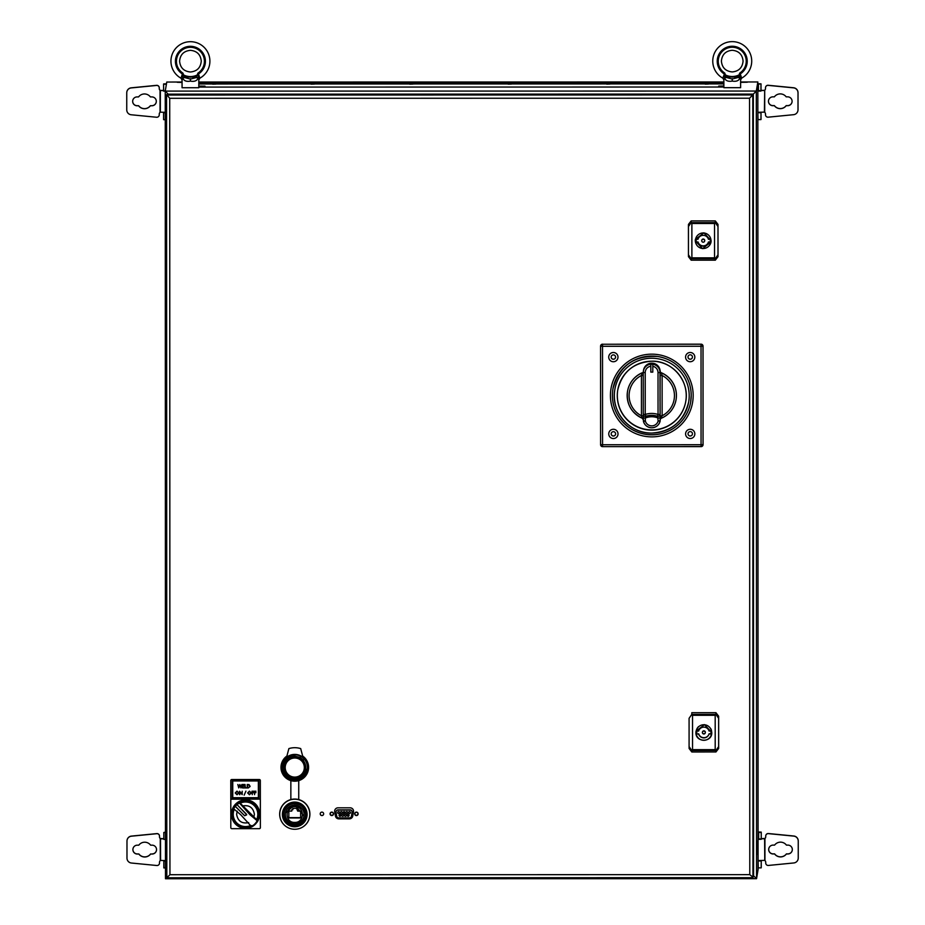 <?xml version="1.0" encoding="UTF-8"?>
<svg xmlns="http://www.w3.org/2000/svg" width="925" height="925" viewBox="0 0 925 925"><rect width="100%" height="100%" fill="white"/><g stroke="black" fill="none" stroke-linecap="round" stroke-linejoin="round"><path stroke-width="1.39" d="M198.806 86.083L204.98 86.118L198.806 86.164M215.907 84.094L212.692 84.198L215.907 84.094M314.419 84.082L311.205 84.198L314.419 84.082M412.932 84.071L409.717 84.187L412.932 84.071M511.444 84.059L508.23 84.175L511.444 84.059M609.957 84.048L606.731 84.163L609.957 84.048M708.469 84.036L705.243 84.152L708.469 84.036M723.87 86.152L718.713 86.06L723.87 85.979M198.806 83.978L723.87 83.909M711.024 240.5A7.782 7.782 9.6 0 1 710.92 241.807L710.886 242.038A7.782 7.782 9.6 0 1 702.561 248.49A7.782 7.782 9.6 0 1 695.427 240.743A7.782 7.782 9.6 0 1 703.208 232.961A7.782 7.782 9.6 0 1 710.99 240.743L711.024 240.5M710.99 240.743A7.782 7.782 9.6 0 1 710.886 242.038M696.236 239.436A7.088 7.088 -170.4 0 0 696.305 241.98L698.04 241.98L696.271 242.223A7.088 7.088 9.6 0 1 696.271 239.263L697.993 239.263A5.423 5.411 9.6 0 1 708.423 239.263L710.146 239.263A7.088 7.088 9.6 0 1 710.146 242.223L710.18 241.98A7.088 7.088 -170.4 0 0 710.215 241.807M710.146 242.223L708.457 241.98A5.423 5.411 9.6 0 1 698.04 241.98M708.423 242.223A5.423 5.411 9.6 0 1 697.993 242.223M701.728 240.743A1.48 1.48 -170.4 0 0 704.665 240.986A1.48 1.48 -170.4 0 0 703.335 239.274A1.48 1.48 -170.4 0 0 701.728 240.743M701.751 240.5L701.786 240.257A1.48 1.48 9.6 0 1 703.37 239.032A1.48 1.48 9.6 0 1 704.7 240.754L704.665 240.986M708.457 241.98L710.18 241.98M717.985 226.532L717.997 254.838L715.291 258.699L691.16 258.699L688.443 254.838L688.431 226.532L691.148 222.624L715.279 222.624L717.985 226.532L718.008 224.44L715.303 220.913L691.172 220.913L688.454 224.393L688.431 226.486M717.997 254.838L718.02 256.664L715.314 260.191L691.183 260.191L688.466 256.664L688.443 254.942M688.466 256.711L688.443 254.838M718.02 256.664L718.008 224.44M714.551 257.832L714.539 223.492L691.888 223.492L714.539 223.492L714.551 257.855L691.888 257.855L691.877 223.515M695.276 240.743L702.549 248.628L711.024 242.073L711.14 240.743L703.867 232.834L695.392 239.425L695.276 240.743M696.328 244.385A7.932 7.92 9.6 0 1 695.403 239.298M711.048 241.957A7.932 7.92 9.6 0 1 708.504 246.443M710.805 728.727A7.782 7.782 9.6 0 1 711.568 733.594L711.522 733.826A7.782 7.782 9.6 0 1 703.197 740.278A7.782 7.782 9.6 0 1 696.178 731.224A7.782 7.782 9.6 0 1 704.503 724.772A7.782 7.782 9.6 0 1 711.522 733.826M696.178 731.224L696.213 730.993A7.782 7.782 9.6 0 1 698.618 726.576M710.793 733.999L709.059 733.999A5.423 5.411 9.6 0 1 698.641 733.999L696.918 733.999A7.088 7.088 9.6 0 1 696.918 731.051L698.641 731.051A5.423 5.411 9.6 0 1 709.059 731.051L710.793 731.051A7.088 7.088 9.6 0 1 710.793 733.999L710.828 733.768A7.088 7.088 -170.4 0 0 710.862 733.594M696.883 731.224A7.088 7.088 -170.4 0 0 696.953 733.768L696.918 733.999M709.059 733.999L709.105 733.768A5.423 5.411 9.6 0 1 698.676 733.768L698.641 733.999M709.105 733.768L710.828 733.768M695.924 732.531C695.438 742.752 712.285 742.729 711.776 732.531L704.515 724.622L696.028 731.212L695.958 732.288A7.932 7.92 9.6 0 1 696.051 731.085M715.198 749.643L715.187 715.279L692.524 715.303L715.187 715.303L715.198 749.643L692.536 749.643L692.524 715.303M718.632 718.32L718.644 746.614L715.938 750.476L691.808 750.487L689.09 746.625L689.079 718.32L691.796 714.412L715.927 714.401L718.632 718.32L718.656 716.216L715.938 712.689L691.808 712.701L691.796 714.412M718.644 746.614L718.667 748.441L715.95 751.967L691.819 751.979L689.113 748.498L689.09 746.672M718.667 748.441L718.656 716.216M705.324 732.531A1.48 1.48 -170.4 0 0 702.399 732.276A1.48 1.48 -170.4 0 0 703.728 733.999A1.48 1.48 -170.4 0 0 705.324 732.531M705.324 732.658A1.48 1.48 9.6 0 1 702.41 732.288A1.48 1.48 9.6 0 1 702.422 732.161M702.399 732.276L702.433 732.045A1.48 1.48 9.6 0 1 705.37 732.288A1.48 1.48 9.6 0 1 705.347 732.542L705.312 732.773M187.81 94.732L184.827 94.836L187.81 94.732M731.582 94.674L728.611 94.766L731.582 94.674M353.5 811.78L353.5 811.745A3.376 3.376 9.6 0 1 353.5 811.78L352.737 816.058A3.376 3.376 9.6 0 1 349.419 818.845L338.781 818.845A3.376 3.376 9.6 0 1 335.451 816.058L334.7 811.78A3.376 3.376 9.6 0 1 338.03 807.826L350.17 807.826A3.376 3.376 9.6 0 1 353.5 811.757L352.749 815.989A3.376 3.376 -170.4 0 1 349.43 818.775L338.793 818.787A3.376 3.376 -170.4 0 1 335.463 815.989L334.7 811.78M358.137 813.838A1.723 1.723 -170.4 0 0 356.553 812.127A1.723 1.723 -170.4 0 0 354.691 813.85A1.723 1.723 -170.4 0 0 356.264 815.561A1.723 1.723 -170.4 0 0 358.137 813.838M354.714 813.526A1.723 1.723 -170.4 0 0 356.264 815.492A1.723 1.723 -170.4 0 0 358.114 814.104M333.509 813.85A1.723 1.723 -170.4 0 0 331.925 812.127A1.723 1.723 -170.4 0 0 330.063 813.85A1.723 1.723 -170.4 0 0 331.636 815.561A1.723 1.723 -170.4 0 0 333.509 813.85M330.086 813.526A1.723 1.723 -170.4 0 0 331.636 815.492A1.723 1.723 -170.4 0 0 333.486 814.104M323.658 813.85A1.723 1.723 -170.4 0 0 322.073 812.127A1.723 1.723 -170.4 0 0 320.212 813.85A1.723 1.723 -170.4 0 0 321.784 815.561A1.723 1.723 -170.4 0 0 323.658 813.85M320.235 813.526A1.723 1.723 -170.4 0 0 321.784 815.492A1.723 1.723 -170.4 0 0 323.634 814.104M334.7 810.601A3.376 3.376 -170.4 0 0 334.711 811.722M284.715 818.359A11.088 11.077 -170.4 0 0 302.914 821.435M284.449 817.596A11.088 11.077 -170.4 0 0 303.423 820.81M752.788 94.535L166.65 94.593L169.714 98.293L169.946 874.715L749.782 874.645L753.031 877.247L752.788 94.535L752.962 877.686L166.824 877.756M749.782 874.645L749.539 98.223L752.719 94.963L166.569 95.032L166.812 877.756L169.946 874.715M757.853 112.388L758.014 119.602L760.963 119.602L761.009 112.411L758.107 112.283L764.408 112.11L764.697 90.28A2.463 2.463 9.6 0 0 765.495 88.476L765.495 87.829A2.463 2.463 9.6 0 1 768.189 85.377L768.212 85.273A2.463 2.463 -170.4 0 0 765.542 87.308L765.53 87.412M772.907 105.612L772.884 105.704A4.428 4.428 9.6 0 1 768.513 100.536A4.428 4.428 9.6 0 1 772.884 96.848L774.364 96.848A7.388 7.388 9.6 0 1 786.181 96.848L787.661 96.848A4.428 4.428 9.6 0 1 792.031 102.016A4.428 4.428 9.6 0 1 787.661 105.704L786.204 105.6A7.388 7.388 9.6 0 1 774.375 105.612L772.907 105.612A4.428 4.428 9.6 0 1 768.525 100.49M786.204 105.6L786.181 105.704A7.388 7.388 9.6 0 1 774.364 105.704L774.375 105.612M792.043 101.97A4.428 4.428 9.6 0 1 787.672 105.6M797.94 110.618L797.951 110.514A4.926 4.926 -170.4 0 0 798.021 109.693L798.009 109.786A4.926 4.926 9.6 0 1 793.558 114.688L768.201 117.174A2.463 2.463 9.6 0 1 765.495 114.723L765.495 114.076A2.463 2.463 9.6 0 0 764.709 112.272L764.408 112.11M798.021 109.693L798.021 92.662A4.926 4.926 -170.4 0 0 793.569 87.759L768.212 85.273M798.009 109.786L798.021 92.662M793.569 87.759L793.558 87.863A4.926 4.926 9.6 0 1 797.997 92.754M793.558 87.863L768.189 85.377M765.461 88.835A2.463 2.463 9.6 0 1 764.721 90.188L764.501 90.453M772.884 105.704L774.364 105.704M786.181 105.704L787.661 105.704M761.009 90.419L764.524 90.349M758.049 84.163L758.003 91.055L760.951 91.055L761.009 83.851L757.841 83.724M757.841 83.84L758.003 91.055M758.003 84.163L761.009 83.863M760.951 84.163L760.951 91.055M760.951 90.731L758.431 90.615M758.431 84.163L758.431 90.627M761.021 119.302L761.009 112.411L760.963 119.602M758.003 112.711L760.963 112.711M764.397 90.453L761.009 90.546M159.227 115.209L159.239 115.105A2.463 2.463 -170.4 0 0 159.273 114.7L159.262 114.793A2.463 2.463 9.6 0 1 156.556 117.244L131.2 114.769A4.926 4.926 9.6 0 1 126.748 109.867L126.748 92.835A4.926 4.926 9.6 0 1 131.188 87.933L131.211 87.829A4.926 4.926 -170.4 0 0 126.829 91.91L126.818 92.014M156.244 102.039A4.428 4.428 9.6 0 1 151.885 105.681L150.393 105.774A7.388 7.388 9.6 0 1 138.577 105.774L137.108 105.681A4.428 4.428 9.6 0 1 132.726 100.559M150.405 105.681A7.388 7.388 9.6 0 1 138.588 105.681M137.108 105.681L137.097 105.774A4.428 4.428 9.6 0 1 132.726 100.605A4.428 4.428 9.6 0 1 137.097 96.917L138.565 96.917A7.388 7.388 9.6 0 1 150.393 96.917L151.862 96.917A4.428 4.428 9.6 0 1 156.244 102.085A4.428 4.428 9.6 0 1 151.873 105.774L151.885 105.681M137.097 105.774L138.577 105.774M150.393 105.774L151.873 105.774M156.568 85.343L156.545 85.447A2.463 2.463 9.6 0 1 159.25 87.898L159.273 87.794A2.463 2.463 -170.4 0 0 156.568 85.343L131.211 87.829M156.545 85.447L131.188 87.933M159.308 113.682A2.463 2.463 9.6 0 0 159.273 114.041L159.262 114.145A2.463 2.463 9.6 0 1 160.048 112.341L160.037 90.349A2.463 2.463 9.6 0 1 159.25 88.546L159.25 87.898M159.262 114.145L159.262 114.793M160.048 112.26A2.463 2.463 9.6 0 1 160.071 112.237L160.06 90.361M159.273 114.041L159.273 114.7M159.273 87.794L159.273 88.442A2.463 2.463 9.6 0 0 160.06 90.245L160.037 90.349M160.256 90.419L163.586 90.477M166.477 83.793L163.633 83.921L163.586 91.124L165.298 90.708M163.586 90.604L160.233 90.511M165.24 112.781L163.586 112.781L165.24 112.364M165.24 119.672L163.598 119.672L163.586 112.781M166.396 84.233L163.586 84.233L163.633 90.812M753.332 94.096L756.303 91.043L756.546 878.681L753.574 875.825L753.332 94.096L168.177 94.165L165.24 91.101L163.586 91.124M160.349 90.523L160.349 112.179L165.24 112.307M159.458 863.464L159.47 863.372A2.463 2.463 -170.4 0 0 159.505 862.956L159.493 863.06A2.463 2.463 9.6 0 1 156.787 865.511L131.431 863.025A4.926 4.926 9.6 0 1 126.979 858.122L126.979 841.091A4.926 4.926 9.6 0 1 131.419 836.188L131.442 836.096A4.926 4.926 -170.4 0 0 127.06 840.166L127.049 840.27M137.339 853.937L137.328 854.041A4.428 4.428 9.6 0 1 132.957 848.872A4.428 4.428 9.6 0 1 137.328 845.173L138.796 845.173A7.388 7.388 9.6 0 1 150.625 845.173L152.093 845.173A4.428 4.428 9.6 0 1 156.475 850.353A4.428 4.428 9.6 0 1 152.105 854.041L150.625 854.041A7.388 7.388 9.6 0 1 138.808 854.041L137.339 853.937A4.428 4.428 9.6 0 1 132.957 848.815M150.636 853.937A7.388 7.388 9.6 0 1 138.819 853.937M156.475 850.295A4.428 4.428 9.6 0 1 152.116 853.937M137.328 854.041L138.808 854.041M156.799 833.61L156.776 833.702A2.463 2.463 9.6 0 1 159.482 836.154L159.505 836.05A2.463 2.463 -170.4 0 0 156.799 833.61L131.442 836.096M156.776 833.702L131.419 836.188M159.505 836.05L159.505 836.709A2.463 2.463 9.6 0 0 160.291 838.513L163.817 838.732M160.488 838.674L160.58 860.435L165.471 860.574M163.817 838.871L160.58 838.778M159.482 836.154L159.482 836.801A2.463 2.463 9.6 0 0 160.268 838.617L160.464 838.778M160.58 860.331L160.291 838.628M159.505 862.956L159.505 862.308A2.463 2.463 9.6 0 1 159.539 861.938M159.505 862.308L159.493 863.06M159.493 862.401A2.463 2.463 9.6 0 1 160.279 860.597L160.268 838.617M150.625 854.041L152.105 854.041M165.471 867.928L163.829 867.928L163.817 861.036L165.471 860.632M163.829 867.928L165.471 867.523M165.459 832.488L163.817 832.488L165.459 832.072M163.817 832.488L163.817 839.38L165.471 839.38M165.471 861.036L163.817 861.036M761.24 838.674L764.952 838.443A2.463 2.463 9.6 0 0 765.727 836.743L765.727 836.084A2.463 2.463 9.6 0 1 768.421 833.633L768.444 833.541A2.463 2.463 -170.4 0 0 765.773 835.576L765.761 835.68M773.138 853.868L773.115 853.972A4.428 4.428 9.6 0 1 768.744 848.792A4.428 4.428 9.6 0 1 773.115 845.103L774.595 845.103A7.388 7.388 9.6 0 1 786.412 845.103L787.892 845.103A4.428 4.428 9.6 0 1 792.263 850.272A4.428 4.428 9.6 0 1 787.892 853.972L786.435 853.868A7.388 7.388 9.6 0 1 774.607 853.868L773.138 853.868A4.428 4.428 9.6 0 1 768.756 848.745M773.115 853.972L774.607 853.868M786.435 853.868L786.412 853.972A7.388 7.388 9.6 0 1 774.595 853.972M786.412 853.972L787.892 853.972M792.274 850.225A4.428 4.428 9.6 0 1 787.903 853.868M798.171 858.874L798.183 858.77A4.926 4.926 -170.4 0 0 798.252 857.949L798.24 858.053A4.926 4.926 9.6 0 1 793.789 862.956L768.432 865.442A2.463 2.463 9.6 0 1 765.727 862.99L765.727 862.343A2.463 2.463 9.6 0 0 764.94 860.528L764.929 838.547A2.463 2.463 9.6 0 0 765.692 837.148M798.252 857.949L798.252 840.918A4.926 4.926 -170.4 0 0 793.8 836.015L768.444 833.541M798.24 858.053L798.252 840.918M793.8 836.015L793.789 836.119A4.926 4.926 9.6 0 1 798.229 841.022M793.789 836.119L768.421 833.633M764.755 860.273L764.628 838.709L761.24 838.802M758.084 860.655L758.246 867.87L761.194 867.87L761.24 860.666L758.338 860.539L764.64 860.377M758.338 838.882L761.183 838.987M758.072 831.98L761.24 832.118L761.24 839.01M758.28 832.419L758.234 839.31L761.183 839.31M758.072 832.095L758.234 839.31M758.234 832.419L761.183 832.419M761.252 867.558L761.24 860.666L761.194 867.87M758.234 860.978L761.194 860.978M343.591 812.566L344.574 812.566L343.591 812.566M343.626 812.393L344.574 812.555M345.002 812.578A0.925 0.925 9.6 0 1 344.077 813.503A0.925 0.925 9.6 0 1 343.152 812.578A0.925 0.925 9.6 0 1 344.077 811.653A0.925 0.925 9.6 0 1 345.002 812.578M336.064 811.734L336.099 811.526A1.966 1.966 9.6 0 1 338.041 809.895L350.182 809.884A1.966 1.966 9.6 0 1 352.124 812.196L352.101 812.381A1.966 1.966 9.6 0 1 352.09 812.404L351.419 816.243A1.966 1.966 9.6 0 1 349.477 817.873L338.689 817.873A1.966 1.966 9.6 0 1 336.746 816.243L336.064 812.404A1.966 1.966 9.6 0 1 338.007 810.092L350.147 810.092A1.966 1.966 9.6 0 1 352.09 812.393L352.124 812.185M340.909 815.376A0.925 0.925 9.6 0 1 339.984 816.301A0.925 0.925 9.6 0 1 339.059 815.376A0.925 0.925 9.6 0 1 339.984 814.451A0.925 0.925 9.6 0 1 340.909 815.376M339.498 815.364L340.481 815.364L339.498 815.364M349.095 815.376A0.925 0.925 9.6 0 1 348.17 816.301A0.925 0.925 9.6 0 1 347.245 815.376A0.925 0.925 9.6 0 1 348.17 814.451A0.925 0.925 9.6 0 1 349.095 815.376M347.684 815.364L348.667 815.364L347.684 815.364M333.312 813.78A1.503 1.503 9.6 0 1 331.809 815.283A1.503 1.503 9.6 0 1 330.306 813.78A1.503 1.503 9.6 0 1 331.809 812.277A1.503 1.503 9.6 0 1 333.312 813.78M357.929 813.78A1.503 1.503 9.6 0 1 356.426 815.283A1.503 1.503 9.6 0 1 354.922 813.78A1.503 1.503 9.6 0 1 356.426 812.277A1.503 1.503 9.6 0 1 357.929 813.78M338.619 813.503A0.925 0.925 9.6 0 1 337.694 812.578A0.925 0.925 9.6 0 1 338.619 811.653A0.925 0.925 9.6 0 1 339.544 812.578A0.925 0.925 9.6 0 1 338.619 813.503M342.273 812.578A0.925 0.925 9.6 0 1 341.348 813.503A0.925 0.925 9.6 0 1 340.423 812.578A0.925 0.925 9.6 0 1 341.348 811.653A0.925 0.925 9.6 0 1 342.273 812.578M347.731 812.578A0.925 0.925 9.6 0 1 346.806 813.503A0.925 0.925 9.6 0 1 345.881 812.578A0.925 0.925 9.6 0 1 346.806 811.653A0.925 0.925 9.6 0 1 347.731 812.578M349.534 813.503A0.925 0.925 9.6 0 1 348.609 812.578A0.925 0.925 9.6 0 1 349.534 811.653A0.925 0.925 9.6 0 1 350.459 812.578A0.925 0.925 9.6 0 1 349.534 813.503M343.637 815.376A0.925 0.925 9.6 0 1 342.712 816.301A0.925 0.925 9.6 0 1 341.788 815.376A0.925 0.925 9.6 0 1 342.712 814.451A0.925 0.925 9.6 0 1 343.637 815.376M346.366 815.376A0.925 0.925 9.6 0 1 345.441 816.301A0.925 0.925 9.6 0 1 344.516 815.376A0.925 0.925 9.6 0 1 345.441 814.451A0.925 0.925 9.6 0 1 346.366 815.376M233.713 808.808L240.789 814.809L251.392 826.476A13.147 13.135 -170.4 0 0 257.15 820.718L250.051 814.809L239.471 803.05A13.147 13.135 -170.4 0 0 237.043 804.646L246.709 814.821L244.605 815.746L235.308 806.38A13.147 13.135 -170.4 0 0 233.713 808.808L233.875 806.461L237.69 802.68L240.211 803.201A12.291 12.279 9.6 0 1 256.595 819.596L257.451 821.134L256.907 819.827A12.673 12.661 9.6 0 1 256.896 819.839L257.162 822.082M240.211 803.201L256.595 819.596M250.49 825.528A12.291 12.279 9.6 0 1 234.245 809.398A12.291 12.279 9.6 0 0 233.401 812.231M253.67 825.678L251.045 825.678L253.288 825.967L257.451 821.134M239.945 802.912L237.69 802.634L233.505 807.837M233.493 808.045A13.69 13.678 9.6 0 1 234.915 805.976L236.037 803.975L236.661 804.241A13.69 13.678 9.6 0 1 238.731 802.808L237.69 802.68M239.471 803.05L238.731 802.808M257.15 820.718L257.393 821.481A13.69 13.678 9.6 0 1 252.143 826.673L253.288 825.967L251.392 826.476M243.749 814.821L244.582 815.653L246.605 814.821L246.258 813.988L237.008 804.681A13.147 13.135 -170.4 0 0 235.343 806.346L243.749 814.821M252.074 826.673A14.037 14.025 9.6 0 1 231.678 811.93A14.037 14.025 9.6 0 1 246.686 800.287A14.037 14.025 9.6 0 1 257.208 822.036M259.358 816.613L259.416 816.289A14.037 14.025 -170.4 0 0 259.567 815.075L259.567 815.006A14.037 14.025 -170.4 0 0 259.567 812.948L259.567 812.798A14.037 14.025 -170.4 0 0 231.736 811.595L231.678 811.93M237.69 802.634L239.968 802.9A12.673 12.661 9.6 0 1 256.907 819.827M250.721 825.828A12.673 12.661 9.6 0 1 233.944 809.132M236.014 803.998L234.95 805.941A13.69 13.678 9.6 0 1 236.627 804.276L236.014 803.998M259.347 779.521L231.759 779.521A0.983 0.983 -170.4 0 0 230.776 780.503L230.787 799.212L260.353 799.131L260.364 827.678L260.33 780.503A0.983 0.983 -170.4 0 0 259.347 779.521L231.759 779.521M230.799 799.212L230.811 827.678A0.983 0.983 -170.4 0 0 231.793 828.661L259.37 828.661A0.983 0.983 -170.4 0 0 260.364 827.678M260.341 799.212L260.33 780.503M232.256 798.229L258.861 798.229L258.85 780.503L232.256 780.503L232.256 798.229L258.861 798.159M237.031 794.402L238.534 792.945L237.031 791.488L235.528 792.956L237.031 794.402M247.553 784.851L247.553 787.58L248.941 787.499L249.762 786.262L248.86 784.943L247.553 784.851L247.553 787.591L248.941 787.499L249.762 786.262M247.646 792.956L249.438 791.129L251.265 792.945L249.461 794.76L247.646 792.956L249.438 791.129L251.242 793.268M249.449 791.488L247.958 792.956L249.449 794.402L250.964 792.945L249.449 791.488M242.466 787.938L242.466 784.493L244.42 784.493L242.778 784.851L242.778 785.915L244.42 785.915L242.778 786.262L242.778 787.591L244.42 787.938L242.466 787.938M238.742 787.938L237.829 784.493L238.823 787.025L239.829 784.493L240.858 787.002L241.853 784.493L240.928 787.938L239.841 785.302L238.742 787.938M248.316 787.938L247.241 787.938L247.241 784.493L249.033 784.62L250.074 786.262L248.316 787.938M254.583 794.668L254.271 791.222L255.959 791.222L254.583 791.569L254.583 792.632L255.959 792.632L254.583 792.991L254.583 794.668M252.282 794.668L251.982 791.222L253.658 791.222L252.282 791.569L252.282 792.632L253.658 792.632L252.282 792.991L252.282 794.668M247.241 784.493L249.033 784.62L250.039 786.632M258.376 797.697L258.364 780.966L232.753 780.966L232.765 797.708L258.376 797.697M237.829 784.493L238.823 787.025L239.829 784.493L240.858 787.002L241.853 784.493M244.42 787.938L242.778 787.58L242.778 786.262M242.466 784.493L244.42 784.851M242.778 784.851L242.778 785.903L244.42 786.262M246.674 787.938L245.032 787.938L245.032 784.493L245.345 787.58L246.674 787.938M237.043 794.76L235.227 792.956L237.008 791.129L238.847 792.945L237.043 794.76M239.864 791.962L239.864 794.668L239.552 791.222L241.899 793.928L242.211 791.222L242.211 794.668L239.864 791.962M244.154 795.153L245.923 791.129L244.154 795.153M239.552 794.668L239.552 791.222M294.751 826.025C279.801 826.661 279.789 802.206 294.74 802.842C309.69 802.206 309.702 826.661 294.751 826.025M294.798 829.274A15.124 15.112 -170.4 0 0 309.91 814.162A15.124 15.112 -170.4 0 0 294.786 799.05A15.124 15.112 -170.4 0 0 279.662 814.162A15.124 15.112 -170.4 0 0 294.798 829.274A15.043 15.031 -170.4 0 0 309.817 814.243A15.043 15.031 -170.4 0 0 294.774 799.212A15.043 15.031 -170.4 0 0 279.732 814.243A15.043 15.031 -170.4 0 0 294.786 829.274M284.9 809.965A10.799 10.788 -170.4 0 0 294.751 825.169A10.799 10.788 -170.4 0 0 305.516 813.457A10.811 10.799 9.6 0 1 294.751 825.204A10.811 10.799 9.6 0 1 284.888 809.976A10.811 10.799 9.6 0 1 305.516 813.468C304.464 807.409 300.879 804.126 294.74 803.605C290.207 803.802 286.923 805.929 284.888 809.976M294.728 806.646C304.892 806.161 304.903 822.88 294.728 822.394C284.565 822.88 284.565 806.161 294.728 806.646M294.74 805.12A9.354 9.354 9.6 0 1 303.967 816.035A9.354 9.354 9.6 0 1 294.74 823.828A9.354 9.354 9.6 0 1 285.513 812.902A9.354 9.354 9.6 0 1 294.74 805.12M285.513 812.902L294.786 804.843L303.967 816.035M292.901 809.699L291.768 809.699L291.768 811.075L288.82 811.075L288.82 817.966L300.637 817.966L300.637 811.075L297.688 811.075L296.543 808.311L292.901 808.323L292.901 809.699L292.959 808.323M291.826 809.699L291.768 811.075M288.82 817.966L288.877 811.075M300.637 817.631L288.877 817.631M294.763 777.104A9.551 9.551 9.6 0 1 285.339 765.958A9.551 9.551 9.6 0 1 294.763 758.014A9.551 9.551 9.6 0 1 304.186 769.161A9.551 9.551 9.6 0 1 294.763 777.104M294.763 777.902A10.348 10.337 -170.4 0 0 305.1 767.553A10.348 10.337 -170.4 0 0 294.763 757.217A10.348 10.337 -170.4 0 0 284.414 767.565A10.348 10.337 -170.4 0 0 294.763 777.902M294.786 780.399A13.008 12.996 9.6 0 1 281.778 767.415A13.008 12.996 9.6 0 1 294.786 754.407A13.008 12.996 9.6 0 1 307.794 767.403A13.008 12.996 9.6 0 1 294.786 780.399M294.786 754.788A12.58 12.58 -170.4 0 0 282.218 767.357A12.58 12.58 -170.4 0 0 294.798 779.937A12.58 12.58 -170.4 0 0 307.377 767.357A12.58 12.58 -170.4 0 0 294.786 754.788M300.694 748.626L300.694 748.591A19.703 19.691 -170.4 0 0 288.866 748.626L286.9 756.095A13.794 13.783 -170.4 0 0 294.786 781.197A13.794 13.783 -170.4 0 0 302.66 756.095A13.794 13.783 9.6 0 1 302.672 756.06L300.694 748.626A19.703 19.691 -170.4 0 0 288.877 748.591M308.383 769.716L308.395 769.658A13.794 13.783 -170.4 0 0 308.395 769.658A13.794 13.783 -170.4 0 0 302.648 756.026M286.912 756.037A13.794 13.783 -170.4 0 0 281.2 765.056A13.794 13.783 -170.4 0 0 281.188 765.079L281.2 765.056M298.729 780.619L298.74 799.582L298.74 780.619M290.855 799.57L290.855 780.619M685.598 433.906A4.625 4.625 -170.4 0 0 690.223 438.531A4.625 4.625 -170.4 0 0 694.848 433.906A4.625 4.625 -170.4 0 0 690.223 429.281A4.625 4.625 -170.4 0 0 685.598 433.906M688.027 433.825A2.22 2.22 -170.4 0 0 692.42 434.195A2.22 2.22 -170.4 0 0 690.42 431.617A2.22 2.22 -170.4 0 0 688.027 433.825M688.061 433.42A2.22 2.22 -170.4 0 0 690.05 435.976A2.22 2.22 -170.4 0 0 692.432 434.16M685.575 357.108A4.625 4.625 -170.4 0 0 690.2 361.733A4.625 4.625 -170.4 0 0 694.825 357.108A4.625 4.625 -170.4 0 0 690.2 352.483A4.625 4.625 -170.4 0 0 685.575 357.108M687.992 357.027A2.22 2.22 -170.4 0 0 690.027 359.235A2.22 2.22 -170.4 0 0 692.432 357.027A2.22 2.22 -170.4 0 0 690.397 354.818A2.22 2.22 -170.4 0 0 687.992 357.027M688.038 356.634A2.22 2.22 -170.4 0 0 690.027 359.178A2.22 2.22 -170.4 0 0 692.409 357.374M608.731 357.119A4.625 4.625 -170.4 0 0 613.368 361.744A4.625 4.625 -170.4 0 0 617.993 357.119A4.625 4.625 -170.4 0 0 613.356 352.494A4.625 4.625 -170.4 0 0 608.731 357.119M611.159 357.038A2.22 2.22 -170.4 0 0 613.194 359.247A2.22 2.22 -170.4 0 0 615.587 357.038A2.22 2.22 -170.4 0 0 611.194 356.668A2.22 2.22 -170.4 0 0 611.159 357.038M611.194 356.634A2.22 2.22 -170.4 0 0 613.183 359.189A2.22 2.22 -170.4 0 0 615.564 357.374M608.754 433.917A4.625 4.625 -170.4 0 0 613.391 438.542A4.625 4.625 -170.4 0 0 618.016 433.906A4.625 4.625 -170.4 0 0 613.379 429.281A4.625 4.625 -170.4 0 0 608.754 433.917M611.182 433.825A2.22 2.22 -170.4 0 0 613.217 436.033A2.22 2.22 -170.4 0 0 615.611 433.825A2.22 2.22 -170.4 0 0 611.217 433.455A2.22 2.22 -170.4 0 0 611.182 433.825M611.217 433.432A2.22 2.22 -170.4 0 0 613.206 435.987A2.22 2.22 -170.4 0 0 615.587 434.172M613.09 388.118A39.405 39.382 -170.4 0 0 648.506 434.623A39.405 39.382 -170.4 0 0 690.663 401.993M701.069 446.636L602.568 446.648A1.966 1.966 9.6 0 1 600.591 444.682L600.579 346.158L602.522 346.285L602.533 344.25L701.046 344.239A1.966 1.966 9.6 0 1 703.012 346.204L703.046 444.671A1.966 1.966 9.6 0 1 701.081 446.636L701.058 444.728L703.058 444.601A1.966 1.966 9.6 0 1 701.092 446.567L602.568 446.648L602.557 444.74L701.058 444.728L701.034 346.274L703.023 346.147A1.966 1.966 9.6 0 0 701.058 344.169L602.533 344.25A1.966 1.966 9.6 0 0 600.591 345.892L600.603 345.823A1.966 1.966 9.6 0 1 602.545 344.181M602.557 446.578A1.966 1.966 9.6 0 1 600.603 444.682L602.557 444.74L602.522 346.285L701.034 346.274L701.058 344.169M600.591 444.682L600.568 346.216A1.966 1.966 9.6 0 1 600.591 345.892M703.058 444.601L703.023 346.147M740.613 82.105L747.308 82.221L740.613 82.348M182.052 82.441L177.218 82.29L182.052 82.14M756.673 843.38L756.662 846.444L756.673 843.38M756.847 842.409L756.777 854.631L756.847 842.409M757.008 841.403L756.951 853.625L757.008 841.403M757.078 841.033L757.055 844.086L757.078 841.033M756.534 878.681L165.483 878.75L756.546 878.681L758.084 869.616L757.841 81.967L756.303 91.043L165.24 91.101L165.483 878.75L166.812 877.478M166.778 82.036L182.052 82.024L166.778 82.036L165.24 91.101L165.483 878.75M757.829 81.967L740.613 81.967L757.841 81.967L758.084 869.604M738.751 75.052A15.274 15.262 -0 0 1 725.72 75.052L724.657 75.468L724.194 73.907A15.008 14.997 -0 0 1 732.23 46.25A15.008 14.997 -0 0 1 740.278 73.896L741.653 78.139L740.613 79.943L740.613 87.678L723.87 87.678L723.87 79.943L722.83 78.151L724.737 73.052L726.379 77.48L732.242 79.041L738.104 77.48L739.746 73.052A13.991 13.991 180 0 0 732.23 47.256A13.991 13.991 180 0 0 724.737 73.052M740.613 79.943L739.746 73.052M738.185 77.18L739.896 77.677M724.587 77.677L726.298 77.18M741.653 78.139A19.483 19.471 180 0 0 747.238 48.678A19.483 19.471 180 0 0 717.233 48.69A19.483 19.471 180 0 0 722.83 78.151M739.861 76.96L740.278 73.607M732.242 79.041L732.242 81.076C736.369 81.782 738.925 80.718 739.907 77.908L738.104 77.48M732.242 81.076C728.125 81.782 725.57 80.729 724.576 77.92L724.657 75.468M726.379 77.48L724.576 77.92L723.87 79.943M724.657 75.191L724.622 76.96M199.846 78.197A19.483 19.471 180 0 0 205.419 48.736A19.483 19.471 180 0 0 175.415 48.747A19.483 19.471 180 0 0 181.011 78.209L182.387 73.965A15.008 14.997 -0 0 1 190.423 46.308A15.008 14.997 -0 0 1 198.47 73.954L199.846 78.197L198.806 80.001L198.806 87.736L182.063 87.748L182.052 80.001L182.768 77.746L184.491 77.237M182.93 73.11L184.572 77.538L190.434 79.099L196.285 77.538L197.927 73.11A13.991 13.991 180 0 0 190.423 47.314A13.991 13.991 180 0 0 182.93 73.11L182.387 73.965M198.806 80.001L197.927 73.11M190.434 79.099L190.434 81.134C194.551 81.839 197.106 80.787 198.089 77.966L196.285 77.538M196.366 77.237L198.077 77.735M182.387 73.676L182.768 77.746M190.434 81.134C186.318 81.839 183.763 80.787 182.768 77.977L182.052 80.001L181.011 78.209M184.572 77.538L182.768 77.977M617.784 389.795A34.479 34.456 -170.4 0 0 651.813 429.905A34.479 34.456 -170.4 0 0 685.783 401.323M652.796 372.07L650.83 372.07L650.83 364.253A8.313 8.302 9.6 0 1 652.807 364.3L652.796 372.127L650.83 372.127L650.83 366.231A6.406 6.394 -170.4 0 0 645.222 372.578L645.234 414.446A20.755 20.732 9.6 0 1 658.045 414.446L658.022 372.578A6.406 6.394 -170.4 0 0 652.796 366.288M660.022 421.43A8.603 8.603 -170.4 0 0 660.115 421.083L658.149 420.979L660.126 420.91L660.138 415.834L662.127 415.764L660.196 419.707A1.966 1.966 9.6 0 1 661.375 418.227C669.434 414.539 674.337 408.353 676.071 399.669A24.628 24.617 9.6 0 1 661.375 418.227M645.847 416.25A1.966 1.966 9.6 0 1 643.28 414.377L643.257 372.509A8.371 8.371 9.6 0 1 651.628 364.138A8.371 8.371 9.6 0 1 660.011 372.509L660.126 417.973L658.149 418.031A16.812 16.8 -170.4 0 0 645.338 418.031L645.338 420.979A6.637 6.625 -170.4 0 0 658.149 420.979L657.525 415.788M643.384 419.649A1.966 1.966 -170.4 0 0 642.216 418.227L641.441 415.764L641.43 375.469L642.239 372.763A24.628 24.617 9.6 0 0 627.52 391.333L627.508 391.437A24.628 24.617 9.6 0 1 642.216 372.868M643.372 415.822L641.441 415.764A22.663 22.639 -170.4 0 1 641.43 375.469L643.268 375.515M643.268 372.312A1.966 1.607 0.5 0 1 642.1 373.261M660.022 400.883L660.126 375.538L662.115 375.469L662.127 415.764A22.663 22.639 -170.4 0 0 662.115 375.469L661.34 372.868A24.628 24.617 9.6 0 1 676.071 399.669L676.082 399.565A24.628 24.617 9.6 0 0 661.352 372.763L661.34 372.868A1.966 1.966 -170.4 0 1 660.138 371.168L660.149 371.064A1.966 1.966 -170.4 0 0 661.352 372.763M660.126 375.538L660.138 371.168M660.184 420.574A1.966 1.966 9.6 0 1 660.161 420.91L660.103 421.245A1.966 1.966 -170.4 0 0 660.126 420.91L660.126 417.973M660.057 421.418A8.603 8.603 9.6 0 1 651.755 427.789C655.952 427.535 658.727 425.408 660.057 421.418A1.966 1.966 -170.4 0 0 660.103 421.245M643.361 413.914L643.384 420.91L645.338 420.979L643.453 421.43C644.783 425.408 647.558 427.535 651.755 427.789A8.603 8.603 9.6 0 1 643.453 421.43L643.499 421.095A8.603 8.603 -170.4 0 0 643.603 421.407M643.384 420.91L643.384 417.973L645.338 418.031L645.939 415.788M650.83 364.253L650.83 366.231M660.149 371.064A8.371 8.371 -170.4 0 0 643.534 370.173L643.257 372.509L645.222 372.578M715.291 258.699L715.314 260.191M691.16 258.699L691.183 260.191M688.431 226.44L688.454 224.44M691.148 222.624L691.172 220.913M715.279 222.624L715.303 220.913M715.938 750.476L715.95 751.967M691.808 750.487L691.819 751.979M689.09 746.729L689.113 748.452M715.927 714.401L715.938 712.689M749.539 98.223L169.714 98.293M764.709 112.272L764.697 90.28M166.246 84.233L166.246 85.123M163.875 867.627L163.875 861.036M758.662 832.419L758.662 838.882M242.338 805.999C249.16 804.704 253.184 807.467 254.41 814.312L253.82 817.469M248.675 822.614C241.853 823.921 237.829 821.146 236.615 814.312L237.193 811.144M294.751 826.765A12.349 12.337 9.6 0 1 282.391 814.428A12.349 12.337 9.6 0 1 294.74 802.091A12.349 12.337 9.6 0 1 307.088 814.428A12.349 12.337 9.6 0 1 294.751 826.765M294.751 826.21C289.178 826.881 285.247 822.961 282.957 814.439C285.235 805.918 289.167 801.987 294.74 802.657C300.313 801.987 304.244 805.906 306.533 814.428C304.244 822.961 300.324 826.881 294.751 826.21M294.763 756.546A10.973 10.973 -170.4 0 0 283.802 767.507A10.973 10.973 -170.4 0 0 294.774 778.48A10.973 10.973 -170.4 0 0 305.747 767.507A10.973 10.973 -170.4 0 0 294.763 756.546M610.419 395.518A41.371 41.347 9.6 0 1 651.778 354.159A41.371 41.347 9.6 0 1 693.172 395.507A41.371 41.347 9.6 0 1 651.801 436.866A41.371 41.347 9.6 0 1 610.419 395.518M690.651 402.028L691.206 395.438A39.405 39.382 -170.4 0 0 655.097 356.194A39.405 39.382 -170.4 0 0 612.396 395.449A39.405 39.382 -170.4 0 0 648.506 434.692A39.405 39.382 -170.4 0 0 691.206 395.438C691.137 386.928 688.628 379.215 683.679 372.289C677.123 363.56 668.463 358.299 657.698 356.507C634.018 355.188 619.103 365.965 612.951 388.858M723.87 81.967L198.806 82.024L723.87 81.967M723.87 87.019L198.806 87.089L723.87 87.019M198.806 82.406L723.87 82.337M723.87 83.585L198.806 83.655M732.242 78.602L732.242 80.498M726.252 77.006L738.231 76.995M196.944 75.11A15.274 15.262 -0 0 1 183.913 75.11M184.433 77.064L196.424 77.064M190.434 78.66L190.434 80.568M651.778 430.125A34.479 34.456 -170.4 0 0 685.76 401.427A34.479 34.456 -170.4 0 0 651.755 361.212A34.479 34.456 -170.4 0 0 617.773 389.911A34.479 34.456 -170.4 0 0 651.778 430.125M651.755 358.252A37.439 37.416 9.6 0 1 688.674 401.924A37.439 37.416 9.6 0 1 651.778 433.085A37.439 37.416 9.6 0 1 614.859 389.413A37.439 37.416 9.6 0 1 651.755 358.252M660.138 371.734L660.011 372.509L658.022 372.578M651.651 415.337A18.777 18.766 -170.4 0 0 645.858 416.25L645.234 414.446L643.28 414.377A1.966 1.966 0 0 0 645.858 416.25L651.651 415.337L657.444 416.25A18.777 18.766 -170.4 0 0 651.651 415.337M657.444 416.25L658.045 414.446L660.022 414.377A1.966 1.966 9.6 0 1 657.444 416.25A1.966 1.966 0 0 0 659.999 414.712L660.08 414.238A1.966 1.966 9.6 0 0 660.103 413.914M642.216 418.227A24.628 24.617 9.6 0 1 627.508 391.437C626.225 403.762 631.128 412.689 642.216 418.227L643.418 419.927M660.138 415.834L660.022 385.124M752.95 877.686L166.812 877.756L166.569 95.032M761.009 83.851L761.009 90.743M283.605 765.553C283.281 773.393 287.004 777.798 294.786 778.769C300.787 778.341 304.51 775.196 305.944 769.346L303.377 760.072L300.105 757.459L294.774 756.13C288.773 756.558 285.05 759.702 283.605 765.553M721.396 61.096C722.043 54.529 725.651 50.91 732.23 50.274C738.821 50.91 742.428 54.517 743.076 61.096C742.428 67.675 738.821 71.283 732.242 71.93C725.651 71.283 722.043 67.675 721.396 61.096M179.589 61.166C180.225 67.733 183.844 71.341 190.423 71.988C197.013 71.341 200.621 67.733 201.257 61.154C200.621 54.575 197.002 50.968 190.423 50.332C183.844 50.979 180.225 54.587 179.589 61.166M617.773 389.911C622.132 372.104 633.463 362.542 651.755 361.212C671.388 360.322 689.784 380.291 685.76 401.427M614.963 388.754L614.859 389.413C610.407 411.313 629.428 433.802 651.778 433.085C671.631 431.64 683.933 421.245 688.674 401.924L688.79 401.265M660.068 410.677L660.057 375.932M643.28 414.377L643.257 372.509M643.384 417.973L643.361 414.03"/></g></svg>

